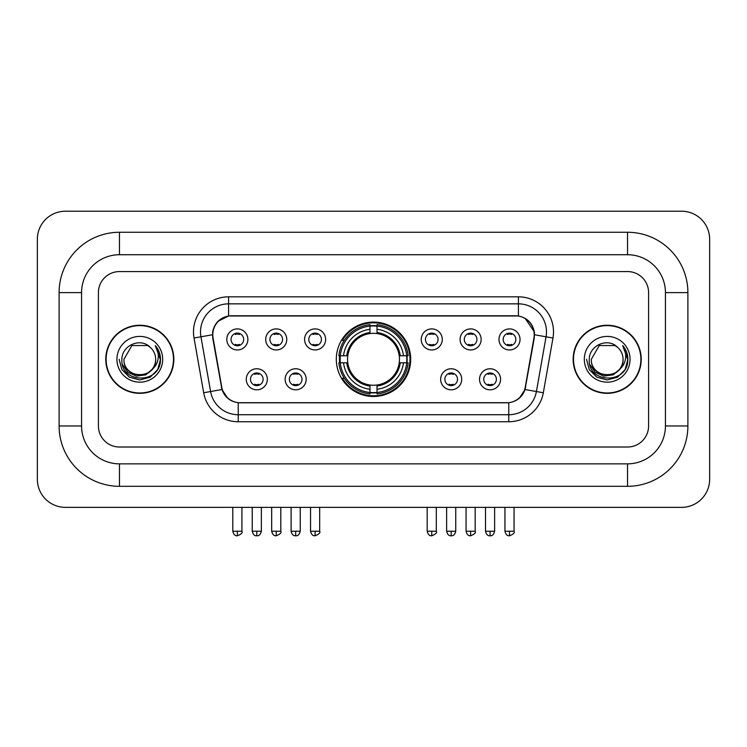 <?xml version="1.0" encoding="UTF-8"?>
<svg xmlns="http://www.w3.org/2000/svg" width="747" height="747" viewBox="0 0 747 747"><rect width="100%" height="100%" fill="white"/><g stroke="black" fill="none" stroke-linecap="round" stroke-linejoin="round"><path stroke-width="1.12" d="M336.309 359.288A37.191 37.191 0 0 0 373.5 396.48A37.191 37.191 0 0 0 410.691 359.288A37.191 37.191 0 0 0 373.5 322.097A37.191 37.191 0 0 0 336.309 359.288M306.195 379.289A10.523 10.523 0 0 1 295.672 389.813A10.523 10.523 0 0 1 285.149 379.289A10.523 10.523 0 0 1 295.672 368.766A10.523 10.523 0 0 1 306.195 379.289M289.36 379.289A6.312 6.312 0 0 0 295.672 385.601A6.312 6.312 0 0 0 301.993 379.289A6.312 6.312 0 0 0 295.672 372.977A6.312 6.312 0 0 0 289.36 379.289M461.711 379.289A10.523 10.523 0 0 1 451.188 389.813A10.523 10.523 0 0 1 440.655 379.289A10.523 10.523 0 0 1 451.188 368.766A10.523 10.523 0 0 1 461.711 379.289M444.867 379.289A6.312 6.312 0 0 0 451.188 385.601A6.312 6.312 0 0 0 457.5 379.289A6.312 6.312 0 0 0 451.188 372.977A6.312 6.312 0 0 0 444.867 379.289M500.593 379.289A10.523 10.523 0 0 1 490.069 389.813A10.523 10.523 0 0 1 479.537 379.289A10.523 10.523 0 0 1 490.069 368.766A10.523 10.523 0 0 1 500.593 379.289M483.748 379.289A6.312 6.312 0 0 0 490.069 385.601A6.312 6.312 0 0 0 496.382 379.289A6.312 6.312 0 0 0 490.069 372.977A6.312 6.312 0 0 0 483.748 379.289M267.323 379.289A10.523 10.523 0 0 1 256.791 389.813A10.523 10.523 0 0 1 246.267 379.289A10.523 10.523 0 0 1 256.791 368.766A10.523 10.523 0 0 1 267.323 379.289M250.478 379.289A6.312 6.312 0 0 0 256.791 385.601A6.312 6.312 0 0 0 263.112 379.289A6.312 6.312 0 0 0 256.791 372.977A6.312 6.312 0 0 0 250.478 379.289M286.764 339.427A10.523 10.523 0 0 1 276.231 349.951A10.523 10.523 0 0 1 265.708 339.427A10.523 10.523 0 0 1 276.231 328.904A10.523 10.523 0 0 1 286.764 339.427M269.919 339.427A6.312 6.312 0 0 0 276.231 345.749A6.312 6.312 0 0 0 282.553 339.427A6.312 6.312 0 0 0 276.231 333.115A6.312 6.312 0 0 0 269.919 339.427M325.636 339.427A10.523 10.523 0 0 1 315.113 349.951A10.523 10.523 0 0 1 304.589 339.427A10.523 10.523 0 0 1 315.113 328.904A10.523 10.523 0 0 1 325.636 339.427M308.8 339.427A6.312 6.312 0 0 0 315.113 345.749A6.312 6.312 0 0 0 321.425 339.427A6.312 6.312 0 0 0 315.113 333.115A6.312 6.312 0 0 0 308.8 339.427M442.271 339.427A10.523 10.523 0 0 1 431.747 349.951A10.523 10.523 0 0 1 421.224 339.427A10.523 10.523 0 0 1 431.747 328.904A10.523 10.523 0 0 1 442.271 339.427M425.435 339.427A6.312 6.312 0 0 0 431.747 345.749A6.312 6.312 0 0 0 438.059 339.427A6.312 6.312 0 0 0 431.747 333.115A6.312 6.312 0 0 0 425.435 339.427M481.152 339.427A10.523 10.523 0 0 1 470.629 349.951A10.523 10.523 0 0 1 460.096 339.427A10.523 10.523 0 0 1 470.629 328.904A10.523 10.523 0 0 1 481.152 339.427M464.307 339.427A6.312 6.312 0 0 0 470.629 345.749A6.312 6.312 0 0 0 476.941 339.427A6.312 6.312 0 0 0 470.629 333.115A6.312 6.312 0 0 0 464.307 339.427M520.033 339.427A10.523 10.523 0 0 1 509.501 349.951A10.523 10.523 0 0 1 498.977 339.427A10.523 10.523 0 0 1 509.501 328.904A10.523 10.523 0 0 1 520.033 339.427M503.189 339.427A6.312 6.312 0 0 0 509.501 345.749A6.312 6.312 0 0 0 515.822 339.427A6.312 6.312 0 0 0 509.501 333.115A6.312 6.312 0 0 0 503.189 339.427M247.883 339.427A10.523 10.523 0 0 1 237.359 349.951A10.523 10.523 0 0 1 226.827 339.427A10.523 10.523 0 0 1 237.359 328.904A10.523 10.523 0 0 1 247.883 339.427M231.038 339.427A6.312 6.312 0 0 0 237.359 345.749A6.312 6.312 0 0 0 243.671 339.427A6.312 6.312 0 0 0 237.359 333.115A6.312 6.312 0 0 0 231.038 339.427M213.082 338.017A18.946 18.946 0 0 1 231.738 315.776L515.262 315.776A18.946 18.946 0 0 1 533.918 338.017L525.253 387.142A18.946 18.946 0 0 1 506.597 402.801L240.403 402.801A18.946 18.946 0 0 1 221.747 387.142L213.082 338.017M339.642 362.799A34.035 34.035 0 0 1 339.642 355.777M105.775 359.288A34.035 34.035 0 0 0 139.81 393.324A34.035 34.035 0 0 0 173.846 359.288A34.035 34.035 0 0 0 139.81 325.253A34.035 34.035 0 0 0 105.775 359.288M573.154 359.288A34.035 34.035 0 0 0 607.19 393.324A34.035 34.035 0 0 0 641.225 359.288A34.035 34.035 0 0 0 607.19 325.253A34.035 34.035 0 0 0 573.154 359.288M212.652 331.92C214.473 323.143 219.777 317.83 228.582 315.99L518.418 315.99C527.205 317.82 532.518 323.134 534.348 331.92L534.273 338.017L525.029 389.523C522.256 397.161 516.831 401.55 508.763 402.708L238.237 402.708C230.188 401.569 224.763 397.171 221.971 389.523L212.727 338.017L212.652 331.92M218.04 321.285L228.582 315.99L228.582 303.852L518.418 303.852A28.069 28.069 0 0 1 546.057 336.794L536.411 391.531A28.069 28.069 0 0 1 508.763 414.725L238.237 414.725A28.069 28.069 0 0 1 210.589 391.531L200.943 336.794A28.069 28.069 0 0 1 228.582 303.852L228.582 296.83L518.418 296.83L518.418 315.99M212.447 334.768L200.943 336.794A28.069 28.069 0 0 1 200.513 331.92M525.085 318.325L534.348 331.92L534.553 334.768L552.976 338.017L543.321 392.754A35.09 35.09 0 0 1 508.763 421.747L238.237 421.747A35.09 35.09 0 0 1 203.679 392.754L194.024 338.017A35.09 35.09 0 0 1 228.582 296.83M240.048 402.801L238.237 402.708L238.237 421.747M508.763 421.747L508.763 402.708L506.952 402.801M543.321 392.754L525.029 389.523L519.361 398.16M227.76 398.272L221.971 389.523L203.679 392.754M525.608 387.142L525.496 387.74M221.504 387.74L221.392 387.142M648.592 292.619A21.056 21.056 0 0 0 627.545 271.572L119.455 271.572A21.056 21.056 0 0 0 98.408 292.619L98.408 425.958A21.056 21.056 0 0 0 119.455 447.014L627.545 447.014A21.056 21.056 0 0 0 648.592 425.958L648.592 292.619A21.056 21.056 0 0 0 627.545 271.572L119.455 271.572A21.056 21.056 0 0 0 98.408 292.619L98.408 425.958A21.056 21.056 0 0 0 119.455 447.014L627.545 447.014A21.056 21.056 0 0 0 648.592 425.958L648.592 292.619M173.491 359.288A33.69 33.69 0 0 0 139.81 325.608A33.69 33.69 0 0 0 106.121 359.288A33.69 33.69 0 0 0 139.81 392.978A33.69 33.69 0 0 0 173.491 359.288M152.976 368.626L145.814 374.826L136.43 376.133L127.793 372.23L122.396 364.433M155.665 359.288C156.637 379.747 122.975 379.747 123.946 359.288L131.883 345.553L147.738 345.553L150.203 347.308C140.464 337.102 121.724 345.506 121.901 359.288C120.118 383.771 159.821 384.416 160.456 360.474L160.493 359.288C160.437 354.087 158.7 349.521 155.301 345.581C157.888 349.829 158.803 354.395 158.037 359.288C157.29 363.453 155.273 366.842 151.958 369.476A15.864 15.864 0 0 0 155.665 359.288C156.637 379.747 122.975 379.747 123.946 359.288C122.975 379.747 156.637 379.747 155.665 359.288A15.864 15.864 0 0 0 150.203 347.308M151.958 369.476C143.545 380.858 123.124 373.575 123.946 359.288M116.934 359.288A22.877 22.877 0 0 0 139.81 382.165A22.877 22.877 0 0 0 162.687 359.288A22.877 22.877 0 0 0 139.81 336.411A22.877 22.877 0 0 0 116.934 359.288M155.301 345.581L160.484 359.895L159.522 353.023L160.484 359.895L159.522 353.023L160.484 359.895L155.451 345.758L160.484 359.886M155.451 345.758L160.493 359.288L157.72 369.634L150.147 377.198L139.81 379.971L129.464 377.198L121.892 369.634L119.128 359.288M640.879 359.288A33.69 33.69 0 0 0 607.19 325.608A33.69 33.69 0 0 0 573.509 359.288A33.69 33.69 0 0 0 607.19 392.978A33.69 33.69 0 0 0 640.879 359.288M620.355 368.626L613.194 374.826L603.809 376.133L595.172 372.23L589.775 364.433M623.054 359.288C624.025 379.747 590.363 379.747 591.335 359.288L599.262 345.553L615.117 345.553L617.582 347.308C607.843 337.102 589.112 345.506 589.28 359.288C587.497 383.771 627.2 384.416 627.844 360.474L627.872 359.288C627.816 354.087 626.089 349.521 622.681 345.581C625.267 349.829 626.182 354.395 625.416 359.288C624.679 363.453 622.653 366.842 619.347 369.476A15.864 15.864 0 0 0 623.054 359.288C624.025 379.747 590.363 379.747 591.335 359.288C590.363 379.747 624.025 379.747 623.054 359.288A15.864 15.864 0 0 0 617.582 347.308M619.347 369.476C610.925 380.858 590.503 373.575 591.335 359.288M584.313 359.288A22.877 22.877 0 0 0 607.19 382.165A22.877 22.877 0 0 0 630.066 359.288A22.877 22.877 0 0 0 607.19 336.411A22.877 22.877 0 0 0 584.313 359.288M622.681 345.581L627.863 359.895L626.901 353.023L627.863 359.895L626.901 353.023L627.863 359.895L622.839 345.758L627.863 359.886M622.839 345.758L627.872 359.288L625.108 369.634L617.536 377.198L607.19 379.971L596.853 377.198L589.28 369.634L586.507 359.288M377.011 392.511L377.011 393.921A34.81 34.81 0 0 0 408.133 362.799L406.723 362.799A33.4 33.4 0 0 1 377.011 392.511L377.011 389.262A30.179 30.179 0 0 0 403.473 362.799L399.225 362.799A25.968 25.968 0 0 0 377.011 333.564L377.011 326.065A33.4 33.4 0 0 1 406.723 355.777L408.133 355.777A34.81 34.81 0 0 0 377.011 324.656L377.011 326.065M340.277 362.799L338.867 362.799A34.81 34.81 0 0 0 369.989 393.921L369.989 392.511A33.4 33.4 0 0 1 340.277 362.799L343.527 362.799A30.179 30.179 0 0 0 369.989 389.262L369.989 385.013A25.968 25.968 0 0 0 399.225 362.799L400.261 362.799A26.995 26.995 0 0 1 377.011 386.05L377.011 389.262M369.989 326.065L369.989 324.656A34.81 34.81 0 0 0 338.867 355.777L340.277 355.777A33.4 33.4 0 0 1 369.989 326.065L369.989 329.315A30.179 30.179 0 0 0 343.527 355.777L347.775 355.777A25.968 25.968 0 0 0 369.989 385.013L369.989 386.05A26.995 26.995 0 0 1 346.739 362.799L343.527 362.799M340.352 362.799A33.335 33.335 0 0 1 340.352 355.777M377.011 326.14A33.335 33.335 0 0 0 369.989 326.14M406.648 355.777A33.335 33.335 0 0 1 406.648 362.799M406.723 355.777L403.473 355.777A30.179 30.179 0 0 0 377.011 329.315M403.473 362.799L406.723 362.799M369.989 389.262L369.989 392.511M399.225 355.777L403.473 355.777M377.011 385.06L377.011 386.05M369.989 385.013A25.968 25.968 0 0 1 347.775 362.799L346.739 362.799M377.011 392.436A33.335 33.335 0 0 1 369.989 392.436M343.527 355.777L340.277 355.777M369.989 333.517L369.989 329.315M377.011 333.564A25.968 25.968 0 0 0 347.775 355.777L346.739 355.777A26.995 26.995 0 0 1 369.989 332.527M377.011 333.517L377.011 332.527A26.995 26.995 0 0 1 400.261 355.777M344.302 340.343L342.313 340.343A36.491 36.491 0 0 1 409.991 359.288A36.491 36.491 0 0 1 342.313 378.234L344.302 378.234M235.249 345.385L235.249 344.386A5.388 5.388 0 0 0 239.46 344.386L239.46 345.385M239.46 333.47L239.46 334.479A5.388 5.388 0 0 0 235.249 334.479L235.249 333.47M274.13 345.385L274.13 344.386A5.388 5.388 0 0 0 278.342 344.386L278.342 345.385M278.342 333.47L278.342 334.479A5.388 5.388 0 0 0 274.13 334.479L274.13 333.47M313.012 345.385L313.012 344.386A5.388 5.388 0 0 0 317.214 344.386L317.214 345.385M317.214 333.47L317.214 334.479A5.388 5.388 0 0 0 313.012 334.479L313.012 333.47M429.646 345.385L429.646 344.386A5.388 5.388 0 0 0 433.848 344.386L433.848 345.385M433.848 333.47L433.848 334.479A5.388 5.388 0 0 0 429.646 334.479L429.646 333.47M468.518 345.385L468.518 344.386A5.388 5.388 0 0 0 472.73 344.386L472.73 345.385M472.73 333.47L472.73 334.479A5.388 5.388 0 0 0 468.518 334.479L468.518 333.47M507.4 345.385L507.4 344.386A5.388 5.388 0 0 0 511.611 344.386L511.611 345.385M511.611 333.47L511.611 334.479A5.388 5.388 0 0 0 507.4 334.479L507.4 333.47M254.69 385.247L254.69 384.247A5.388 5.388 0 0 0 258.901 384.247L258.901 385.247M258.901 373.332L258.901 374.331A5.388 5.388 0 0 0 254.69 374.331L254.69 373.332M293.571 385.247L293.571 384.247A5.388 5.388 0 0 0 297.782 384.247L297.782 385.247M297.782 373.332L297.782 374.331A5.388 5.388 0 0 0 293.571 374.331L293.571 373.332M449.078 385.247L449.078 384.247A5.388 5.388 0 0 0 453.289 384.247L453.289 385.247M453.289 373.332L453.289 374.331A5.388 5.388 0 0 0 449.078 374.331L449.078 373.332M487.959 385.247L487.959 384.247A5.388 5.388 0 0 0 492.17 384.247L492.17 385.247M492.17 373.332L492.17 374.331A5.388 5.388 0 0 0 487.959 374.331L487.959 373.332M627.545 232.27A60.348 60.348 0 0 1 687.894 292.619A60.348 60.348 0 0 0 627.545 232.27L119.455 232.27A60.348 60.348 0 0 0 59.106 292.619A60.348 60.348 0 0 1 119.455 232.27L119.455 254.727L627.545 254.727L119.455 254.727A37.892 37.892 0 0 0 81.563 292.619L81.563 425.958A37.892 37.892 0 0 0 119.455 463.85L627.545 463.85L119.455 463.85L119.455 486.306L627.545 486.306A60.348 60.348 0 0 0 687.894 425.958L687.894 292.619L665.437 292.619A37.892 37.892 0 0 0 627.545 254.727L627.545 232.27M687.894 425.958L665.437 425.958L665.437 292.619L665.437 425.958A37.892 37.892 0 0 1 627.545 463.85L627.545 486.306M709.65 239.283A28.069 28.069 0 0 0 681.581 211.214L65.419 211.214A28.069 28.069 0 0 0 37.35 239.283L37.35 479.294A28.069 28.069 0 0 0 65.419 507.362L681.581 507.362A28.069 28.069 0 0 0 709.65 479.294L709.65 239.283M59.106 425.958L81.563 425.958L81.563 292.619L59.106 292.619L59.106 425.958A60.348 60.348 0 0 0 119.455 486.306M518.418 296.83A35.09 35.09 0 0 1 552.976 338.017M194.024 338.017L200.943 336.794M377.011 385.013A25.968 25.968 0 0 0 399.225 362.799M369.989 392.754A33.652 33.652 0 0 0 377.011 392.754M406.966 362.799A33.652 33.652 0 0 0 406.966 355.777M377.011 325.823A33.652 33.652 0 0 0 369.989 325.823M237.359 531.22L232.793 531.22C233.587 534.478 235.109 536.001 237.359 535.786L237.359 531.22L241.916 531.22L241.916 507.362M276.231 531.22L271.675 531.22C272.468 534.478 273.99 536.001 276.231 535.786L276.231 531.22L280.797 531.22L280.797 507.362M315.113 531.22L310.547 531.22C311.35 534.478 312.872 536.001 315.113 535.786L315.113 531.22L319.669 531.22L319.669 507.362M431.747 531.22L427.181 531.22C427.984 534.478 429.506 536.001 431.747 535.786L431.747 531.22L436.313 531.22L436.313 507.362M470.629 531.22L466.063 531.22C466.856 534.478 468.378 536.001 470.629 535.786L470.629 531.22L475.185 531.22L475.185 507.362M509.501 531.22L504.944 531.22C505.738 534.478 507.26 536.001 509.501 535.786L509.501 531.22L514.067 531.22L514.067 507.362M256.791 531.22L252.234 531.22C253.028 534.478 254.55 536.001 256.791 535.786L256.791 531.22L261.357 531.22L261.357 507.362M295.672 531.22L291.115 531.22C291.909 534.478 293.431 536.001 295.672 535.786L295.672 531.22L300.238 531.22L300.238 507.362M451.188 531.22L446.622 531.22C447.425 534.478 448.938 536.001 451.188 535.786L451.188 531.22L455.745 531.22L455.745 507.362M490.069 531.22L485.503 531.22C486.297 534.478 487.819 536.001 490.069 535.786L490.069 531.22L494.626 531.22L494.626 507.362M232.793 531.22L232.793 507.362M241.916 531.22C242.84 532.686 241.318 534.198 237.359 535.786M271.675 531.22L271.675 507.362M280.797 531.22C281.722 532.686 280.2 534.198 276.231 535.786M310.547 531.22L310.547 507.362M319.669 531.22C320.603 532.686 319.081 534.198 315.113 535.786M427.181 531.22L427.181 507.362M436.313 531.22C437.238 532.686 435.716 534.198 431.747 535.786M466.063 531.22L466.063 507.362M475.185 531.22C476.11 532.686 474.588 534.198 470.629 535.786M504.944 531.22L504.944 507.362M514.067 531.22C514.991 532.686 513.469 534.198 509.501 535.786M252.234 531.22L252.234 507.362M261.357 531.22C260.563 534.478 259.041 536.001 256.791 535.786M291.115 531.22L291.115 507.362M300.238 531.22C299.435 534.478 297.922 536.001 295.672 535.786M446.622 531.22L446.622 507.362M455.745 531.22C454.951 534.478 453.429 536.001 451.188 535.786M485.503 531.22L485.503 507.362M494.626 531.22C493.832 534.478 492.31 536.001 490.069 535.786"/></g></svg>
